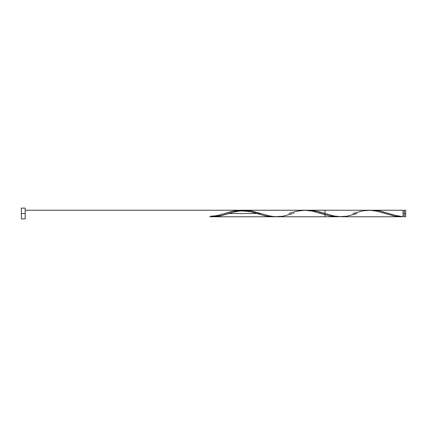 <?xml version="1.0" encoding="UTF-8"?>
<svg xmlns="http://www.w3.org/2000/svg" width="427" height="427" viewBox="0 0 427 427"><rect width="100%" height="100%" fill="white"/><g stroke="black" fill="none" stroke-linecap="round" stroke-linejoin="round"><path stroke-width="0.64" d="M371.405 210.276L375.717 210.346L380.03 210.97L395.84 215.518L403.024 216.702L403.024 213.5L404.332 213.5L404.332 210.233L404.332 216.767L405.65 216.767L405.65 213.5L403.024 213.5L403.024 210.233L373.043 210.233M21.35 218.88L21.35 208.12L21.35 218.88L25.193 218.88L25.193 213.5L21.35 213.5L25.193 213.5L25.193 208.12L25.193 218.88M372.84 210.233L373.561 210.239M309.244 210.233L317.501 211.306L334.015 216.025L342.022 216.751M292.981 213.5L293.984 213.18M240.94 210.484L245.819 210.244L250.697 210.741L268.711 215.752L273.216 216.548L277.721 216.756M244.692 210.233L245.445 210.239M234.188 211.888L237.188 211.135M230.431 213.02L231.183 212.785M212.571 216.767L220.882 215.816L228.931 213.5L218.88 216.222L210.874 216.702L218.88 216.222L229.683 213.26M291.961 213.826L282.93 216.222L274.924 216.702L268.919 215.8L250.905 210.778L242.899 210.297L250.905 211.696L264.916 215.816L272.885 216.767L274.924 216.702L270.921 216.708L264.916 215.816L250.905 211.696L242.899 210.297L234.855 210.783L225.846 213.18L234.893 210.778L242.899 210.297L250.905 211.696L264.916 215.816L270.921 216.708L274.924 216.702L272.885 216.767L265.877 216.025L256.873 213.5L228.941 213.5L260.956 213.5M352.948 213.5L362.993 210.778L370.999 210.297L377.004 211.2L395.018 216.222L403.024 216.702L399.112 216.713L394.42 216.11L377.201 211.242L370.161 210.255L244.943 210.233M401.46 216.761L400.681 216.767M276.968 216.767L325.006 216.767L325.006 210.233L308.993 210.233M212.876 216.767L336.935 216.767L328.929 215.811L311.913 210.975L303.907 210.249M214.877 216.211L216.879 215.8L214.877 216.211M218.88 215.304L220.882 214.738L218.88 215.304M242.899 210.297L234.893 210.778L224.148 213.724M288.898 213.5L296.941 211.184L304.947 210.233L312.954 211.2L328.966 215.816L336.972 216.767L338.974 216.702L334.971 216.708L328.966 215.816L312.954 211.2L304.947 210.233L25.193 210.233L240.897 210.233L232.891 211.184L218.757 215.187C215.08 215.907 212.454 216.217 210.874 216.115L210.874 216.702L210.874 216.115M304.947 210.233L302.946 210.292L306.949 210.297L312.954 211.2L328.966 215.816L334.971 216.708L338.974 216.702L336.972 216.767M216.985 215.774L215.24 216.142M218.736 215.341L217.861 215.566M220.919 214.728L219.606 215.107M222.926 214.114L222.403 214.274M213.132 216.767L219.905 216.03L227.804 213.863M256.873 213.5L247.863 210.975L240.86 210.233M370.999 210.297L379.005 210.778L397.019 215.8L403.024 216.702L403.024 210.233M405.65 216.767L405.65 210.233L405.65 213.5L404.332 213.5L404.332 216.767M357.031 213.5L346.98 216.222L338.974 216.702L332.969 215.8L314.955 210.778L306.949 210.297M403.024 216.115L404.332 216.115M400.985 216.767L341.018 216.767M272.885 216.767L335.739 216.767M212.918 216.767L209.556 216.767M304.91 210.233L304.6 210.233M21.35 208.12L25.193 208.12M403.024 210.885L404.332 210.885M404.332 210.233L405.65 210.233M257.892 213.826C253.953 212.064 248.22 211.109 240.7 210.965C235.853 211.498 231.594 212.454 227.911 213.826"/></g></svg>
